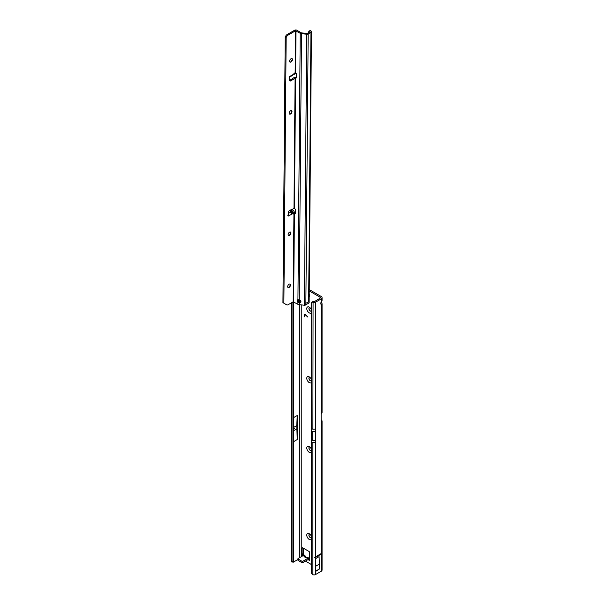 <?xml version="1.0" encoding="UTF-8"?>
<svg xmlns="http://www.w3.org/2000/svg" width="605" height="605" viewBox="0 0 605 605"><rect width="100%" height="100%" fill="white"/><g stroke="black" fill="none" stroke-linecap="round" stroke-linejoin="round"><path stroke-width="0.91" d="M309.858 534.185A2.004 1.157 -120 0 0 309.314 534.268A2.004 1.157 -120 0 0 308.898 535.183A2.004 1.157 -120 0 0 310.32 537.633A2.004 1.157 -120 0 0 311.318 537.732A2.004 1.157 -120 0 0 311.378 537.694A2.004 1.157 -120 0 1 309.851 537.089A2.004 1.157 -120 0 1 309.019 535.115A2.004 1.157 -120 0 1 309.374 534.23M311.378 539.312A3.501 2.019 60 0 1 309.253 539.471A3.501 2.019 60 0 1 306.78 535.183A3.501 2.019 60 0 1 309.253 533.754L309.253 533.754A3.501 2.019 60 0 1 311.378 536.355M309.858 447.034A2.004 1.157 -120 0 0 309.314 447.11A2.004 1.157 -120 0 0 308.898 448.025A2.004 1.157 -120 0 0 310.32 450.475A2.004 1.157 -120 0 0 311.318 450.574A2.004 1.157 -120 0 0 311.378 450.536A2.004 1.157 -120 0 1 309.851 449.931A2.004 1.157 -120 0 1 309.019 447.957A2.004 1.157 -120 0 1 309.374 447.08M311.378 452.162A3.501 2.019 60 0 1 309.253 452.313A3.501 2.019 60 0 1 306.78 448.025A3.501 2.019 60 0 1 309.253 446.596L309.253 446.596A3.501 2.019 60 0 1 311.378 449.205M309.858 377.308A2.004 1.157 -120 0 0 309.314 377.384A2.004 1.157 -120 0 0 308.898 378.306A2.004 1.157 -120 0 0 310.32 380.757A2.004 1.157 -120 0 0 311.318 380.855A2.004 1.157 -120 0 0 311.378 380.817A2.004 1.157 -120 0 1 309.851 380.205A2.004 1.157 -120 0 1 309.019 378.238A2.004 1.157 -120 0 1 309.374 377.354M311.378 382.436A3.501 2.019 60 0 1 309.253 382.594A3.501 2.019 60 0 1 306.78 378.306A3.501 2.019 60 0 1 309.253 376.87L309.253 376.87A3.501 2.019 60 0 1 311.378 379.479M309.858 307.59A2.004 1.157 -120 0 0 309.314 307.665A2.004 1.157 -120 0 0 308.898 308.58A2.004 1.157 -120 0 0 310.32 311.03A2.004 1.157 -120 0 0 311.318 311.129A2.004 1.157 -120 0 0 311.378 311.091A2.004 1.157 -120 0 1 309.851 310.486A2.004 1.157 -120 0 1 309.019 308.512A2.004 1.157 -120 0 1 309.374 307.635M311.378 312.709A3.501 2.019 60 0 1 309.253 312.868A3.501 2.019 60 0 1 306.78 308.58A3.501 2.019 60 0 1 309.253 307.151L309.253 307.151A3.501 2.019 60 0 1 311.378 309.752M321.187 553.575L321.928 553.152L321.187 554.12L315.5 557.409L314.479 557.455L321.187 553.575L321.187 421.806A0.998 0.575 -60 0 1 321.134 421.519L321.134 414.433A0.998 0.575 -60 0 1 321.187 414.085L321.187 304.459A2.004 1.157 -60 0 1 321.172 304.451A2.004 1.157 -60 0 1 320.756 303.529A2.004 1.157 -60 0 1 321.187 302.107L321.187 298.923L315.5 302.213A2.004 1.157 0 0 1 313.08 302.394L320.007 298.242A1.331 0.771 0 0 0 320.4 297.698A1.331 0.771 0 0 0 320.007 297.153L309.223 290.929M294.627 428.756L294.627 428.211L294.627 428.756M308.179 557.644L306.954 557.402L308.179 557.644L308.535 558.528M306.107 557.81L305.525 557.477A1.732 1.399 -163.4 0 0 304.043 556.623L306.107 557.81L309.306 558.241M309.178 296.533A1.838 1.059 -120 0 0 309.42 296.458A1.838 1.059 -120 0 0 309.798 295.618A1.838 1.059 -120 0 0 309.2 294.007M309.185 295.285A1.838 1.059 -120 0 0 309.79 295.747M321.134 421.473L321.913 421.624A3.002 1.732 0 0 0 322.072 421.08L322.072 570.054A3.002 1.732 180 0 1 321.187 571.279L315.5 574.568A2.004 1.157 180 0 1 313.08 574.75L312.876 574.667A2.004 1.308 -127.5 0 1 311.378 572.383L311.378 303.294A2.004 1.308 -127.5 0 1 311.757 302.402A2.004 1.308 -127.5 0 1 312.876 302.318L313.912 301.562M297.229 439.563L297.229 415.506L296.752 425.625L297.229 439.563L293.523 441.695L293.523 562.03L291.754 561.985L291.61 561.13L291.61 302.712M293.523 441.695L293.312 444.01M293.523 562.03L297.925 559.489M297.229 415.506L293.523 417.639L293.334 413.359M307.839 317.073L305.321 314.834A0.665 0.386 -120 0 0 304.723 315.024L304.723 316.876L304.534 314.91A0.938 0.537 -120 0 1 304.731 314.487A0.938 0.537 -120 0 1 305.366 314.653L307.839 317.073M305.434 561.092L311.378 564.525M308.263 559.731L309.677 560.548L309.677 552.652A0.998 0.575 -120 0 0 308.974 551.427L302.84 547.888A0.998 0.575 -120 0 0 302.341 547.835A0.998 0.575 -120 0 0 302.129 548.296L302.129 556.192M303.309 548.16L303.309 555.511L298.121 558.506A0.665 0.386 -0 0 0 297.925 558.778L297.925 560.139A0.665 0.386 -0 0 0 298.121 560.411L301.895 562.589A0.665 0.386 -0 0 0 302.84 562.589L308.028 559.595L308.028 558.233M321.134 419.817L321.187 419.847A3.002 1.732 0 0 1 322.072 421.08M309.238 289.576L321.187 296.473A3.002 1.732 0 0 1 322.072 297.698A3.002 1.732 0 0 1 321.187 298.923M302.205 554.702L303.309 554.218L303.309 553.484L302.129 554.43L302.772 555.821M306.266 557.47L305.162 555.904L304.217 556.033A1.732 1.399 16.6 0 1 305.699 556.887L306.107 557.485M304.043 556.623L304.217 556.033L303.309 555.511L304.353 555.435L303.309 553.877M297.925 558.778A0.665 0.386 -0 0 0 298.121 559.05L301.895 561.228A0.665 0.386 -0 0 0 302.84 561.228L307.93 558.294L309.677 558.233M293.304 301.759L293.395 562.151M293.312 415.786L293.327 446.792M293.304 562.007L292.918 561.266L292.918 301.955M293.357 562.128L291.754 561.985M308.164 558.233L308.3 559.481L309.579 558.959M308.3 559.481L307.771 559.746M307.839 316.937L305.412 314.781A0.665 0.386 -120 0 0 304.912 314.691M304.633 316.649L304.534 314.91M304.784 314.464A0.938 0.537 -120 0 0 304.633 314.857M296.752 428.892L293.312 430.881M296.752 425.625L293.312 427.614M322.072 297.698L322.072 300.428L321.187 302.107M321.187 304.459L322.072 303.687L322.072 412.36A3.002 1.732 180 0 1 321.913 412.912L321.187 414.085M322.072 303.687L321.346 301.91M311.757 302.402L312.762 301.63A2.004 1.308 52.5 0 1 313.882 301.547M311.378 428.582L312.876 429.232L313.08 302.394M315.833 566.159L319.395 564.094L319.395 568.98A2.004 1.157 60 0 1 319.349 569.055L315.5 571.513L315.5 558.687L315.833 571.037A2.004 1.157 60 0 1 315.78 571.112L315.5 571.513M319.395 564.094L319.069 556.63L315.5 558.687M314.479 557.455L321.928 553.152M319.395 568.98L315.833 571.037M290.052 210.086L292.442 211.062L293.463 213.701L292.17 213.943L290.256 212.325L289.999 210.207M291.428 75.466C291.64 76.094 292.291 75.723 293.372 74.377L294.438 72.993L294.484 74.279L295.792 73.061M290.045 284.07A2.004 1.142 -59.5 0 1 290.392 284.925A2.004 1.142 -59.5 0 1 290.392 284.94A2.004 1.142 -59.5 0 1 288.963 287.383A2.004 1.142 -59.5 0 1 288.933 287.398A2.004 1.142 -59.5 0 1 288.018 287.519M288.562 287.549A3.169 1.815 120.5 0 0 290.339 284.524M290.498 232.04A2.004 1.142 -59.5 0 1 290.839 232.895A2.004 1.142 -59.5 0 1 290.839 232.91A2.004 1.142 -59.5 0 1 289.409 235.353A2.004 1.142 -59.5 0 1 289.379 235.368A2.004 1.142 -59.5 0 1 288.472 235.481M289.009 235.519A3.169 1.815 120.5 0 0 290.786 232.494M291.534 110.632A2.004 1.142 -59.5 0 1 291.882 111.486A2.004 1.142 -59.5 0 1 291.882 111.501A2.004 1.142 -59.5 0 1 290.453 113.944A2.004 1.142 -59.5 0 1 290.423 113.959A2.004 1.142 -59.5 0 1 289.508 114.073M290.052 114.111A3.169 1.815 120.5 0 0 291.829 111.086M290.498 62.081A3.169 1.815 120.5 0 0 292.276 59.056M291.988 58.602A2.004 1.142 -59.5 0 1 292.328 59.456A2.004 1.142 -59.5 0 1 292.328 59.471A2.004 1.142 -59.5 0 1 290.869 61.929A2.004 1.142 -59.5 0 1 289.961 62.043M289.107 284.199A2.004 1.142 120.5 0 0 287.791 285.953A2.004 1.142 120.5 0 0 288.078 287.556A2.004 1.142 120.5 0 0 289.077 287.458A2.004 1.142 120.5 0 0 290.392 285.704A2.004 1.142 120.5 0 0 290.113 284.1A2.004 1.142 120.5 0 0 289.107 284.199M289.553 232.169A2.004 1.142 120.5 0 0 288.237 233.923A2.004 1.142 120.5 0 0 288.524 235.519A2.004 1.142 120.5 0 0 289.523 235.421A2.004 1.142 120.5 0 0 290.839 233.666A2.004 1.142 120.5 0 0 290.559 232.07A2.004 1.142 120.5 0 0 289.553 232.169M290.597 110.76A2.004 1.142 120.5 0 0 289.281 112.515A2.004 1.142 120.5 0 0 289.568 114.111A2.004 1.142 120.5 0 0 290.566 114.012A2.004 1.142 120.5 0 0 291.882 112.258A2.004 1.142 120.5 0 0 291.595 110.662A2.004 1.142 120.5 0 0 290.597 110.76M292.442 59.54A2.004 1.142 -59.5 0 1 291.557 61.551A2.004 1.142 -59.5 0 1 290.014 62.081A2.004 1.142 -59.5 0 1 289.613 61.173A2.004 1.142 -59.5 0 1 290.506 59.161A2.004 1.142 -59.5 0 1 292.049 58.632A2.004 1.142 -59.5 0 1 292.442 59.54M295.376 213.149L294.741 213.52A0.832 0.484 -120 0 0 295.369 213.247L295.535 210.601A2.004 1.157 -120 0 0 294.454 208.271L289.84 210.29A2.004 1.142 120.5 0 0 288.328 212.673L288.161 215.539A0.832 0.476 120.5 0 0 288.744 215.924L288.842 214.185L288.184 213.52M289.356 76.661L290.022 76.827L289.939 76.359A0.832 0.476 120.5 0 0 289.349 77.417L289.47 80.11A2.004 1.142 120.5 0 0 289.871 80.919A2.004 1.142 120.5 0 0 290.952 80.767L295.573 78A2.004 1.157 -120 0 0 296.268 77.962A2.004 1.157 -120 0 0 296.684 77.062A2.004 1.157 -120 0 0 296.684 76.964L296.563 74.143A0.832 0.484 -120 0 0 295.943 73.144L295.149 73.031L295.512 30.802L300.224 33.305A2.337 1.361 0.5 0 0 301.509 33.699L306.735 34.205A1.671 0.976 0.5 0 0 308.179 33.941L310.962 32.33A1.671 0.976 0.5 0 0 311.454 31.657A1.671 0.976 0.5 0 0 311.114 31.059L310.675 30.719A1.331 0.658 -113.4 0 0 310.138 30.575L309.072 31.037A1.331 0.658 -113.4 0 0 308.8 31.634L308.792 32.489M300.935 301.615A1.838 1.475 -164.8 0 0 299.218 299.951L297.932 299.732A1.838 1.059 -120 0 0 297.607 299.815A1.838 1.059 -120 0 0 297.91 302.379L299.195 302.931A1.838 1.475 -164.8 0 0 300.935 301.615M311.454 31.657L309.125 302.651A1.671 0.976 -179.5 0 1 309.042 302.954L305.2 305.177A1.671 0.976 -179.5 0 1 304.406 305.207L299.18 304.693A2.337 1.361 -179.5 0 1 297.894 304.307L293.183 301.804L288.086 304.746A2.67 1.528 -59.5 0 1 286.755 304.882L282.928 302.659L285.212 36.913L285.772 35.96A2.67 1.528 -59.5 0 1 287.11 34.553L294.567 30.25A1.671 0.976 -179.5 0 1 296.926 30.265L301.169 32.761A0.998 0.582 0.5 0 0 301.713 32.927L307.234 33.388L310.025 31.778L309.609 31.18A1.331 0.658 -113.4 0 0 309.072 31.037M289.523 80.435A2.004 1.142 120.5 0 0 290.014 80.215L294.159 77.531L295.104 78.083L293.985 208.188M292.17 213.943L288.744 215.924L287.798 215.365L288.177 214.601M293.924 212.438L295.399 212.786M283.874 303.218L286.157 37.465L286.717 36.512A2.67 1.528 -59.5 0 1 288.056 35.105L295.512 30.802M294.741 213.52L293.939 213.232L294.597 212.544L293.538 213.157M291.776 209.307L293.501 210.449L294.597 212.544M295.716 73.023L293.531 74.158M290.022 76.827L289.84 76.419M293.652 301.804L294.416 213.3L295.353 212.756M299.18 304.693L299.392 302.213L300.798 301.676A1.838 1.475 -164.8 0 0 300.935 301.517M298.204 299.793A1.838 1.059 -120 0 0 298.401 301.108L298.81 301.857L297.91 302.379L297.894 304.307M294.454 208.271L295.573 78L296.518 77.455A2.004 1.157 -120 0 0 296.624 77.485M298.81 301.857L299.392 302.213M305.2 305.177L305.865 303.317L308.648 301.706L309.042 302.954M295.467 77.992L295.966 77.281L296.518 77.455M294.159 77.531L295.966 77.281M285.212 36.913L286.157 37.465M288.842 214.185L288.29 214.745M305.699 556.887L305.593 557.515M311.378 442.195L312.876 442.852L315.5 442.747L315.5 556.865M312.876 574.667L312.876 442.852M315.5 574.568L315.5 557.409M312.876 429.232L315.5 429.127L315.5 302.213M315.5 429.127L315.5 431.577L312.664 431.577L311.333 430.813M315.5 442.747L315.5 431.577M293.433 442.739L293.433 562.136M299.346 299.974L299.346 302.213M299.346 304.708L299.346 557.802M293.523 301.759L293.523 417.639M320.007 298.242L320.007 297.153M301.237 304.897L301.237 556.713M291.61 561.13L292.918 561.266M293.433 301.751L293.433 416.8M302.84 547.888L302.129 548.296M298.121 559.05L298.121 560.411M301.895 561.228L301.895 562.589M302.84 561.228L302.84 562.589M321.187 571.279L321.187 554.12M319.349 569.055L315.78 571.112M315.5 440.296L312.664 440.296L312.664 431.577M312.664 440.296L311.333 439.525M290.672 210.185L293.463 213.701M293.372 74.377L289.939 76.359M293.939 213.232L293.183 301.804M290.256 212.325L288.282 213.459M293.501 210.449L292.442 211.062M299.218 299.951L301.509 33.699M304.406 305.207L306.735 34.205M297.932 299.732L300.224 33.305M295.618 72.971L295.981 30.81M308.179 33.941L305.865 303.317M308.648 301.706L310.962 32.33M309.609 31.18L310.675 30.719M290.014 80.215L290.952 80.767M287.11 34.553L288.056 35.105M285.772 35.96L286.717 36.512M290.007 210.207L293.115 214.117M305.162 555.904L304.315 555.413M305.941 557.5L306.954 557.402M292.079 75.67L290.158 76.782"/></g></svg>
